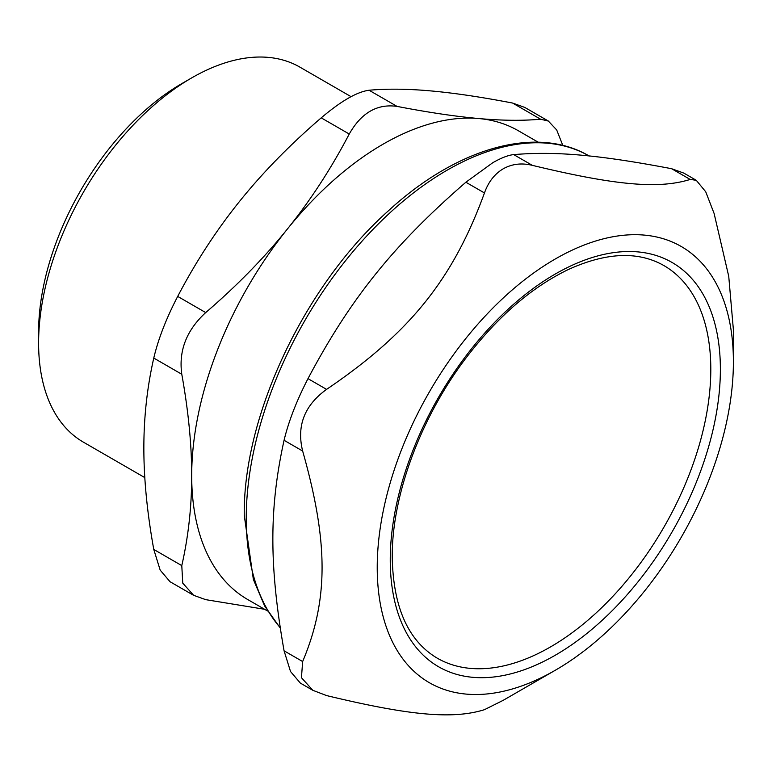 <?xml version="1.0" encoding="UTF-8"?>
<svg xmlns="http://www.w3.org/2000/svg" width="772" height="772" viewBox="0 0 772 772"><rect width="100%" height="100%" fill="white"/><g stroke="black" fill="none" stroke-linecap="round" stroke-linejoin="round"><path stroke-width="1.16" d="M663.862 265.549A226.669 130.864 -60 0 1 663.862 527.276A226.669 130.864 -60 0 1 437.193 658.14C408.156 640.856 393.17 607.188 392.234 557.143C391.742 494.727 421.522 415.182 468.237 355.081C499.166 315.323 532.477 286.837 568.182 269.602C606.223 252.29 638.116 250.939 663.862 265.549M733.4 361.788A251.855 145.406 120 0 0 555.309 258.967A251.855 145.406 120 0 0 377.228 567.42A251.855 145.406 120 0 0 555.319 670.241A251.855 145.406 120 0 0 733.4 361.788L733.4 329.866L728.739 276.337L714.11 213.477L705.724 191.784L696.257 180.281L683.722 173.044M555.319 670.241L503.248 700.301L484.459 709.68C452.932 719.494 409.874 715.654 326.575 695.572L312.824 690.303L301.447 677.691L302.653 661.546L284.067 650.806L290.523 671.515L300.298 683.037M284.067 650.806C269.119 565.625 269.119 508.217 284.067 440.291L302.653 451.031C328.544 542.523 328.544 599.941 302.653 661.546M302.653 451.031C296.477 425.893 304.448 405.339 326.575 389.377L307.989 378.637C296.583 400.813 288.612 421.367 284.067 440.291M307.989 378.637C350.449 298.59 393.508 245.023 465.873 182.231L484.459 192.961C452.932 279.329 409.874 332.896 326.575 389.377M484.459 192.961C488.338 181.999 494.601 173.941 503.248 168.788C512 163.896 521.689 162.747 532.304 165.343L513.718 154.603C508.208 155.172 501.221 157.884 492.758 162.728L465.873 182.231M683.702 173.063L671.601 168.711L690.187 179.442L696.257 180.281M690.187 179.442C658.661 189.256 615.602 185.415 532.304 165.343M513.718 154.603C556.178 151.109 599.236 154.95 671.601 168.711M264.613 609.282L205.709 599.651L193.647 595.318L182.752 583.14L181.787 565.615L153.773 549.442C147.143 512.608 143.843 478.804 143.853 448.03C143.843 417.247 147.143 387.255 153.773 358.063L181.787 374.246C178.525 350.797 186.496 330.252 205.709 312.583L177.695 296.409C166.212 318.537 158.241 339.091 153.773 358.063M181.787 374.246C188.407 411.08 191.717 444.884 191.697 475.658A270.644 156.262 120 0 0 247.754 599.554L267.556 610.99M524.661 107.385L512.598 103.052L540.612 119.226C522.48 120.837 501.858 120.615 478.765 118.541C455.692 116.485 428.47 112.442 397.088 106.411L369.064 90.237C356.982 91.849 341.041 101.055 321.22 117.855L349.243 134.029C331.101 168.653 310.489 200.324 287.387 229.033A270.644 156.262 120 0 0 191.697 475.658C191.717 506.442 188.407 536.434 181.787 565.615M538.2 142.212L518.398 130.777A270.644 156.262 120 0 0 478.765 118.541A270.644 156.262 120 0 0 287.387 229.033C264.313 257.761 237.091 285.611 205.709 312.583M369.064 90.237C387.206 88.626 407.819 88.848 430.921 90.922C453.994 92.978 481.217 97.021 512.598 103.052M177.695 296.409C195.827 261.785 216.45 230.124 239.542 201.415C262.615 172.687 289.838 144.837 321.22 117.855M153.773 549.442L160.18 570.112L169.965 581.644M540.612 119.226L548.342 121.059L556.689 129.947L562.836 145.474M349.243 134.029C361.325 112.76 377.267 103.554 397.088 106.411M144.808 477.607L83.444 442.182A216.517 125.006 -60 0 1 38.6 343.067A216.517 125.006 -60 0 1 191.697 77.895A216.517 125.006 -60 0 1 299.961 67.164L351.038 96.654M191.697 77.895L182.134 83.415A202.988 117.19 120 0 0 38.6 332.018L38.6 343.067M280.188 627.646A284.173 164.069 -60 0 1 246.239 518.195A284.173 164.069 -60 0 1 447.191 170.149A284.173 164.069 -60 0 1 589.065 155.954M390.256 559.903A233.434 134.772 120 0 0 637.846 582.02A233.434 134.772 120 0 0 637.846 251.894A233.434 134.772 120 0 0 390.256 559.903M312.824 690.303L300.289 683.056M589.277 156.069C536.598 124.813 457.043 147.645 388.548 210.669C304.834 285.177 242.958 415.558 244.261 515.426L253.37 579.473L264.671 606.02L280.255 628.061M193.637 595.337L169.946 581.673M548.361 121.04L524.671 107.366"/></g></svg>
